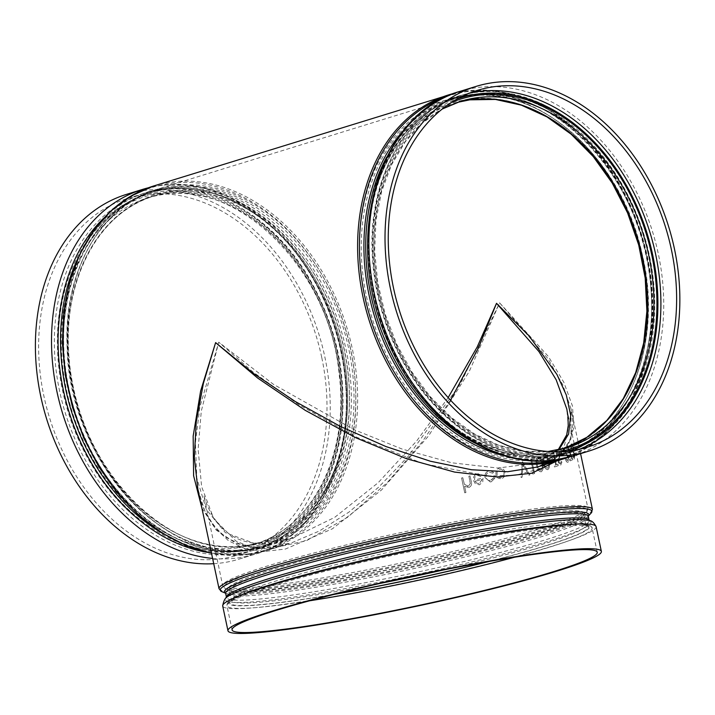 <?xml version="1.0" encoding="UTF-8"?>
<svg xmlns="http://www.w3.org/2000/svg" width="715" height="715" viewBox="0 0 715 715"><rect width="100%" height="100%" fill="white"/><g stroke="black" fill="none" stroke-linecap="round" stroke-linejoin="round"><path stroke-width="0.54" stroke-dasharray="3.58 2.68" d="M556.627 461.05L570.963 438.983L571.133 409.203L562.75 384.742L547.681 358.313L499.633 302.874L469.165 371.594L428.58 435.891L381.569 489.927L332.395 528.814L285.5 549.013L264.255 551.48L245.138 548.727L228.585 540.817L214.983 527.938L204.615 510.403L197.742 488.568C201.38 509.009 210.97 525.373 226.503 537.644L242.591 545.348C256.292 549.469 272.424 548.709 290.996 543.078L319.328 531.022L348.911 512.137L378.78 487.067L407.961 456.608L460.469 383.696L499.633 302.874L548.432 356.579L563.804 382.203L572.42 405.888L574.002 426.837L568.488 444.381L556.073 457.94L537.108 467.074M201.898 508.097L216.27 530.137L236.459 543.632L261.645 548.039L290.996 543.078M572.688 455.991L574.61 459.11L574.833 454.803L573.805 452.059L573.564 447.947C572.867 445.052 572.143 443.72 571.374 443.944C570.713 444.453 570.588 446.089 571.008 448.859L571.008 448.859A190.869 15.238 -12 0 0 571.356 448.68L571.696 445.418L573.233 447.983L572.795 451.63L574.529 454.972L574.333 457.618L573.046 455.812A190.869 15.238 -12 0 1 572.688 455.991L574.646 459.101L574.833 454.803M574.86 454.794L573.832 452.05L573.591 447.939C572.903 445.052 572.179 443.711 571.41 443.944L571.41 443.944C570.74 444.444 570.615 446.08 571.035 448.85A190.905 15.238 -12 0 0 571.392 448.671L571.24 446.526M567.469 445.874L567.201 446.661L571.964 458.404A190.905 15.238 -12 0 1 569.873 459.379L570.186 460.853A190.905 15.238 -12 0 0 572.912 459.575L567.433 445.874L567.201 446.661L571.928 458.413A190.869 15.238 -12 0 1 569.837 459.388L570.159 460.862A190.869 15.238 -12 0 0 572.885 459.584L567.433 445.874M568.55 457.296L564.287 449.279A190.905 15.238 -12 0 0 566.691 448.242L566.378 446.768A190.905 15.238 -12 0 1 562.794 448.287L568.076 457.377L567.585 460.782L565.628 457.975A190.905 15.238 -12 0 1 565.127 458.181L565.1 458.19C565.824 461.077 566.754 462.435 567.889 462.256C568.8 461.658 569.006 460.004 568.514 457.305L564.251 449.279A190.869 15.238 -12 0 0 566.655 448.251L566.343 446.768A190.869 15.238 -12 0 1 562.759 448.287L568.041 457.386L567.406 460.835L565.592 457.984A190.869 15.238 -12 0 1 565.1 458.19C565.86 461.077 566.789 462.426 567.916 462.256L567.916 462.256C568.827 461.649 569.042 459.995 568.55 457.296L568.514 457.305M563.661 454.758L563.34 453.274A190.869 15.238 -12 0 1 561.069 454.177L561.382 455.661A190.869 15.238 -12 0 0 563.661 454.758L563.34 453.274M556.815 454.4L557.754 451.451L559.532 453.417L558.361 462.364L560.703 465.125L561.883 462.033L561.186 461.345L560.185 463.704L558.969 462.203L560.086 453.185C559.461 450.808 558.576 449.744 557.441 449.967L556.082 453.882L556.842 454.391L557.789 451.442L559.532 453.417M559.559 453.417L558.361 462.364L560.739 465.116L561.919 462.024L561.186 461.345M561.221 461.336L560.354 463.66L559.005 462.194L560.122 453.176C559.488 450.808 558.603 449.735 557.477 449.967L556.082 453.882M558.209 465.653A190.869 15.238 -12 0 1 554.465 466.993L554.152 465.51L554.5 466.984A190.905 15.238 -12 0 0 558.245 465.644L557.897 464.169A190.869 15.238 -12 0 1 556.377 464.723L553.625 451.773A190.869 15.238 -12 0 1 552.99 452.005L555.734 464.956A190.869 15.238 -12 0 1 554.152 465.51A190.905 15.238 -12 0 0 555.77 464.947L555.734 464.956M552.355 458.985L552.043 457.511A190.869 15.238 -12 0 1 549.12 458.521L549.433 460.004A190.869 15.238 -12 0 0 552.355 458.985L552.043 457.511M543.382 463.007C544.017 467.19 545.491 469.415 547.788 469.675L547.762 469.683C549.621 468.057 550.014 465.215 548.923 461.157C548.262 456.974 546.796 454.758 544.535 454.517C542.649 456.161 542.256 458.994 543.355 463.007C543.99 467.19 545.465 469.415 547.762 469.683C549.656 468.048 550.041 465.206 548.95 461.157L548.923 461.157C548.289 456.965 546.823 454.758 544.571 454.508L544.571 454.508C542.676 456.152 542.283 458.985 543.382 463.007L543.355 463.007M541.183 471.82C543.23 470.166 543.695 467.315 542.587 463.257C541.943 459.075 540.397 456.867 537.957 456.653C535.901 458.324 535.428 461.166 536.545 465.188C537.162 469.371 538.708 471.578 541.183 471.82L541.21 471.811C543.257 470.166 543.722 467.306 542.614 463.257L542.587 463.257C541.97 459.066 540.424 456.867 537.984 456.653L537.984 456.653C535.928 458.315 535.455 461.166 536.572 465.179L536.545 465.188C537.188 469.362 538.735 471.578 541.21 471.811L541.183 471.82M534.606 473.482L531.54 459.057A190.869 15.238 -12 0 1 530.682 459.316L533.435 472.266A190.869 15.238 -12 0 1 531.951 472.713L532.836 474.018A190.869 15.238 -12 0 0 534.606 473.482L531.54 459.057M523.148 464.83L528.948 475.198A190.905 15.238 -12 0 0 529.904 474.912L522.567 461.756A190.905 15.238 -12 0 1 522.433 461.792L521.092 477.504A190.905 15.238 -12 0 0 522.102 477.209L523.13 464.83L528.921 475.198A190.869 15.238 -12 0 0 529.878 474.912L522.54 461.756A190.869 15.238 -12 0 1 522.415 461.792L521.065 477.504A190.869 15.238 -12 0 0 522.084 477.209L523.13 464.83M504.951 472.311C504.003 469.04 502.153 467.628 499.392 468.084L499.374 468.084C496.719 469.103 495.602 471.31 496.04 474.724L498.024 478.147L501.716 478.996L504.584 476.378L504.924 472.311C503.986 469.04 502.136 467.637 499.374 468.084C496.693 469.103 495.584 471.31 496.022 474.724L498.024 478.147L501.698 478.996L504.567 476.378L504.924 472.311M493.752 477.799L490.079 480.641L490.91 480.507C488.568 480.981 486.978 479.944 486.137 477.388C485.851 474.671 486.852 472.937 489.132 472.186L492.769 473.178L493.538 472.222L489.855 470.72L488.837 470.899C485.905 471.855 484.627 474.081 484.985 477.566L490.267 481.946L491.25 481.785L494.807 478.237L493.752 477.799L490.892 480.507C488.586 480.981 486.995 479.944 486.155 477.388L486.137 477.388C485.869 474.671 486.87 472.937 489.149 472.186L492.769 473.178M473.545 480.551L475.368 483.796L479.488 484.833L482.804 481.794L483.009 477.879A190.905 15.238 -12 0 1 474.653 480.015C474.331 477.584 475.198 476.002 477.271 475.261L481.177 476.601L482.062 475.734L478.156 473.759L477.12 473.929C474.242 474.948 473.044 477.164 473.527 480.551L475.368 483.796L479.47 484.833L482.786 481.794L483.009 477.879A190.869 15.238 -12 0 1 474.644 480.015C474.313 477.584 475.189 476.002 477.254 475.261L481.159 476.601L482.044 475.734L478.174 473.759L477.12 473.929C474.26 474.948 473.062 477.155 473.545 480.551L473.527 480.551M464.607 486.263L468.754 487.523C471.319 486.406 472.141 484.323 471.23 481.284L470.086 475.904A190.905 15.238 -12 0 1 468.906 476.199L470.336 483.59L468.28 486.28L464.375 484.305L462.784 477.709A190.905 15.238 -12 0 1 461.586 478.004L464.732 492.805A190.905 15.238 -12 0 0 465.93 492.51L464.589 486.263L468.754 487.523C471.31 486.406 472.123 484.323 471.212 481.284L470.068 475.904A190.869 15.238 -12 0 1 468.888 476.199L470.318 483.59L467.556 486.379L468.28 486.28L464.375 484.305L462.775 477.709A190.869 15.238 -12 0 1 461.577 478.004L464.723 492.805A190.869 15.238 -12 0 0 465.921 492.51L464.589 486.263M558.853 449.798L534.99 463.347L497.756 468.039L451.782 462.793L402.214 449.092L353.979 429.617L273.38 384.295L218.736 342.181L199.878 406.969L195.392 442.746L196.831 478.103L206.313 509.536L225.368 532.666L254.048 543.275L290.406 538.887L334.647 517.41L378.11 482.768L416.666 440.985L448.153 397.638M450.513 400.212L422.109 441.986L387.307 482.553L347.651 517.24L306.315 540.79L267.687 549.138L250.742 547.1L235.968 541.076L213.794 518.768L201.621 486.656L198.135 449.324L201.264 411.223L218.736 342.181L252.824 371.88L298.772 404.69L356.883 437.312L423.191 463.633L487.961 476.029L515.658 475.162L538.216 469.317L554.661 458.887L564.662 444.667L568.47 427.686L566.816 409.034L587.864 508.079A186.678 14.899 -12 0 1 408.372 561.463A186.678 14.899 -12 0 1 222.678 585.701A186.678 14.899 -12 0 1 266.382 566.325A186.678 14.899 -12 0 1 523.845 510.269A186.678 14.899 -12 0 1 587.864 508.079C587.524 510.644 587.069 511.913 586.497 511.877A185.766 14.827 168 0 0 523.63 512.146A185.766 14.827 168 0 0 318.845 553.598A185.766 14.827 168 0 0 225.466 588.624A185.766 14.827 168 0 0 408.712 563.098A185.766 14.827 168 0 0 586.497 511.877L583.449 515.131A182.084 14.532 -12 0 1 409.186 565.324A182.084 14.532 -12 0 1 229.578 590.34A182.084 14.532 -12 0 1 321.106 556.011A182.084 14.532 -12 0 1 521.825 515.39A182.084 14.532 -12 0 1 583.449 515.131L583.744 515.14A181.172 14.461 168 0 0 521.61 517.267A181.172 14.461 168 0 0 330.947 555.394A181.172 14.461 168 0 0 229.318 590.474A181.172 14.461 168 0 0 409.534 566.959A181.172 14.461 168 0 0 583.744 515.14L585.862 525.123A181.172 14.461 -12 0 1 442.88 570.07M380.344 583.36A181.172 14.461 -12 0 1 231.437 600.457L229.578 590.34L225.466 588.624C224.966 588.874 224.036 587.909 222.678 585.701L203.855 495.486C208.396 511.377 216.261 523.738 227.441 532.568C242.305 544.401 263.29 546.51 290.406 538.887L290.406 538.887M321.705 357.303A186.678 139.452 72.8 0 0 127.735 198.377A186.678 139.452 72.8 0 0 49.576 417.882A186.678 139.452 72.8 0 0 237.907 555.099A186.678 139.452 72.8 0 0 321.705 357.303M213.714 563.697A190.869 142.58 72.8 0 0 239.141 559.103A190.869 142.58 72.8 0 0 324.825 356.865A190.869 142.58 72.8 0 0 143.259 190.637A190.869 142.58 72.8 0 0 126.492 194.373M475.055 481.275A190.905 15.238 -12 0 0 482.169 479.461L479.273 483.519L476.637 483.143L475.037 481.275A190.869 15.238 -12 0 0 482.151 479.461L479.256 483.519L476.619 483.152L475.037 481.275M492.796 473.178L493.538 472.222M493.556 472.222L489.873 470.72L488.837 470.899M488.854 470.89C485.923 471.855 484.645 474.081 485.002 477.566L490.284 481.946L491.268 481.785L494.834 478.237L493.779 477.799M497.122 474.429C496.782 471.837 497.631 470.157 499.669 469.38L499.642 469.38C501.769 469.031 503.19 470.104 503.914 472.588C504.272 475.18 503.44 476.887 501.438 477.7L500.902 477.799L501.438 477.7C499.293 478.013 497.854 476.923 497.122 474.429C496.755 471.837 497.604 470.157 499.642 469.38L499.669 469.38C501.751 469.031 503.163 470.104 503.887 472.588L503.914 472.588C504.245 475.189 503.423 476.887 501.412 477.709C499.276 478.013 497.837 476.923 497.095 474.429L497.122 474.429M531.567 459.048A190.905 15.238 -12 0 1 530.709 459.316L530.682 459.316M530.709 459.316L533.435 472.266M533.462 472.257A190.905 15.238 -12 0 1 531.978 472.713L532.863 474.018A190.905 15.238 -12 0 0 534.632 473.473M540.719 459.995L541.818 463.517C542.703 466.636 542.39 468.906 540.898 470.327C538.985 470.014 537.805 468.218 537.367 464.929C536.447 461.801 536.759 459.539 538.306 458.127L540.746 459.995L541.845 463.517C542.73 466.636 542.417 468.906 540.924 470.327L540.924 470.327C539.012 470.014 537.832 468.209 537.394 464.929C536.473 461.801 536.786 459.531 538.332 458.118L540.746 459.995M547.476 468.191C545.697 467.86 544.571 466.046 544.115 462.766C543.212 459.638 543.463 457.377 544.875 455.982L547.145 457.886L548.244 461.398C549.111 464.527 548.861 466.788 547.502 468.191C545.724 467.851 544.607 466.046 544.142 462.766C543.239 459.638 543.489 457.377 544.901 455.982L547.172 457.877L548.244 461.398C549.084 464.527 548.834 466.797 547.476 468.191L547.502 468.191M552.069 457.502A190.905 15.238 -12 0 1 549.147 458.521L549.12 458.521M549.147 458.521L549.433 460.004M552.391 458.985A190.905 15.238 -12 0 1 549.46 459.995M558.245 465.644L557.897 464.169M557.923 464.169A190.905 15.238 -12 0 1 556.404 464.714L556.377 464.723M556.404 464.714L553.625 451.773A190.905 15.238 -12 0 1 553.017 451.996L555.77 464.947M556.118 453.873L556.842 454.391M563.375 453.274A190.905 15.238 -12 0 1 561.105 454.177L561.069 454.177M561.105 454.177L561.382 455.661M563.688 454.749A190.905 15.238 -12 0 1 561.418 455.652M571.276 446.526L571.732 445.418L573.269 447.983L572.795 451.63M572.831 451.621L574.565 454.972L574.333 457.618L573.046 455.812M219.031 588.695A190.869 15.238 168 0 0 342.601 577.005A190.869 15.238 168 0 0 547.726 529.145A190.869 15.238 168 0 0 592.422 509.33M250.295 549.862A186.678 139.452 72.8 0 0 266.686 546.206A186.678 139.452 72.8 0 0 347.919 337.498A186.678 139.452 72.8 0 0 172.914 185.828A186.678 139.452 72.8 0 0 156.514 189.484A186.678 139.452 72.8 0 0 75.29 398.192A186.678 139.452 72.8 0 0 250.295 549.862M464.965 95.631A186.678 139.452 -107.2 0 1 639.961 247.301A186.678 139.452 -107.2 0 1 558.737 456.009A186.678 139.452 -107.2 0 1 370.415 318.801A186.678 139.452 -107.2 0 1 448.564 99.287A186.678 139.452 -107.2 0 1 464.965 95.631M466.26 96.176A185.766 138.773 72.8 0 0 404.315 384.616A185.766 138.773 72.8 0 0 643.706 351.119A185.766 138.773 72.8 0 0 466.26 96.176M468.665 99.269A182.084 136.02 -107.2 0 1 642.588 349.152A182.084 136.02 -107.2 0 1 407.943 381.98A182.084 136.02 -107.2 0 1 468.665 99.269M457.323 102.397A181.172 135.341 72.8 0 0 454.043 103.353A181.172 135.341 72.8 0 0 378.199 316.396A181.172 135.341 72.8 0 0 560.971 449.556A181.172 135.341 72.8 0 0 564.215 448.502L567.469 447.554A181.172 135.341 -107.2 0 1 384.697 314.385A181.172 135.341 -107.2 0 1 460.549 101.342L457.314 102.406M451.353 102.522A183.299 136.931 72.8 0 0 384.536 314.439A183.299 136.931 72.8 0 0 559.21 451.764M566.539 451.308A184.542 137.861 -107.2 0 1 383.642 314.707A184.542 137.861 -107.2 0 1 457.663 98.768M469.585 93.129A186.678 139.452 72.8 0 0 461.631 95.247A186.678 139.452 72.8 0 0 383.481 314.761A186.678 139.452 72.8 0 0 571.803 451.978A186.678 139.452 72.8 0 0 579.57 449.235M459.986 91.377A190.869 142.58 -107.2 0 1 652.536 231.669A190.869 142.58 -107.2 0 1 572.635 456.107M474.134 92.61A186.865 139.586 -107.2 0 1 651.892 255.353A186.865 139.586 -107.2 0 1 551.587 457.001A186.865 139.586 -107.2 0 1 373.829 294.258A186.865 139.586 -107.2 0 1 474.134 92.61M473.151 94.469A185.364 138.469 72.8 0 0 456.867 98.098A185.364 138.469 72.8 0 0 379.263 316.066A185.364 138.469 72.8 0 0 566.262 452.309A185.364 138.469 72.8 0 0 646.923 245.066A185.364 138.469 72.8 0 0 473.151 94.469M386.654 157.175A185.364 138.469 -107.2 0 1 454.195 98.92A185.364 138.469 -107.2 0 1 470.479 95.301A185.364 138.469 -107.2 0 1 644.242 245.897A185.364 138.469 -107.2 0 1 563.59 453.14A185.364 138.469 -107.2 0 1 474.966 443.112M446.303 96.632A189.958 141.901 -107.2 0 1 466.779 91.663A189.958 141.901 -107.2 0 1 645.511 248.579A189.958 141.901 -107.2 0 1 558.37 459.477M561.364 459.584A190.869 142.58 72.8 0 0 644.412 246.192A190.869 142.58 72.8 0 0 465.483 91.118A190.869 142.58 72.8 0 0 454.365 93.281L465.626 91.091L492.778 90.617L520.323 96.623L547.306 108.877L572.795 126.948L595.935 150.186L615.937 177.812L632.114 208.86L643.911 242.26L650.918 276.875L652.902 311.49L649.783 344.934L641.668 376.054L628.825 403.778L611.674 427.141L590.804 445.338L566.932 457.698M505.925 456.125A186.266 139.148 72.8 0 0 650.444 282.934A186.266 139.148 72.8 0 0 469.183 94.755A186.266 139.148 72.8 0 0 404.887 128.968M523.729 527.25A181.172 14.461 -12 0 1 585.862 525.123L586.041 525.498C583.208 522.942 562.991 524.095 525.382 528.939C475.859 535.794 401.785 550.443 341.216 565.359C294.535 576.889 261.636 586.622 242.519 594.54L231.437 600.457A181.172 14.461 -12 0 1 333.074 565.377A181.172 14.461 -12 0 1 523.729 527.25M487.97 561.641A183.299 14.631 168 0 0 525.525 528.903A183.299 14.631 168 0 0 257.552 588.865A183.299 14.631 168 0 0 335.728 594.004M334.298 594.362A184.542 14.729 -12 0 1 256.792 588.937A184.542 14.729 -12 0 1 526.32 528.662A184.542 14.729 -12 0 1 489.418 561.391M514.55 557.235A186.678 14.899 168 0 0 548.423 547.511A186.678 14.899 168 0 0 592.127 528.135A186.678 14.899 168 0 0 528.108 530.324A186.678 14.899 168 0 0 331.653 569.605A186.678 14.899 168 0 0 226.941 605.757A186.678 14.899 168 0 0 309.64 600.788M591.028 513.182A189.958 15.167 -12 0 1 409.239 565.547A189.958 15.167 -12 0 1 221.856 591.654M225.547 593.173A186.266 14.872 168 0 0 225.967 593.37A186.266 14.872 168 0 0 409.713 567.782A186.266 14.872 168 0 0 587.98 516.427A186.266 14.872 168 0 0 588.284 516.069M584.012 519.725A186.865 14.917 -12 0 1 507.158 552.972A186.865 14.917 -12 0 1 289.575 597.686A186.865 14.917 -12 0 1 230.927 594.773L226.539 597.579A185.364 14.8 168 0 0 410.928 573.51A185.364 14.8 168 0 0 589.169 520.502L584.012 519.725M588.293 516.4A185.364 14.8 -12 0 1 410.061 569.408A185.364 14.8 -12 0 1 225.672 593.477M596.096 526.633A190.869 15.238 -12 0 1 489.024 563.59A190.869 15.238 -12 0 1 288.163 603.764A190.869 15.238 -12 0 1 222.705 605.998M153.895 185.909A190.869 142.58 -107.2 0 1 170.662 182.173A190.869 142.58 -107.2 0 1 349.59 337.248A190.869 142.58 -107.2 0 1 266.543 550.639A190.869 142.58 -107.2 0 1 249.776 554.375A190.869 142.58 -107.2 0 1 211.47 553.133M248.999 549.317A185.766 138.773 -107.2 0 1 71.545 294.374A185.766 138.773 -107.2 0 1 310.945 260.877A185.766 138.773 -107.2 0 1 248.999 549.317M246.595 546.224A182.084 136.02 72.8 0 0 307.307 263.513A182.084 136.02 72.8 0 0 72.671 296.341A182.084 136.02 72.8 0 0 246.595 546.224M245.29 545.679A181.172 135.341 -107.2 0 1 75.45 398.487A181.172 135.341 -107.2 0 1 154.288 195.937A181.172 135.341 -107.2 0 1 337.06 329.097A181.172 135.341 -107.2 0 1 261.207 542.14A181.172 135.341 -107.2 0 1 245.29 545.679M238.792 547.69A181.172 135.341 72.8 0 0 254.71 544.151A181.172 135.341 72.8 0 0 330.553 331.108A181.172 135.341 72.8 0 0 147.782 197.939A181.172 135.341 72.8 0 0 68.953 400.498A181.172 135.341 72.8 0 0 238.792 547.69M237.881 550.184A183.299 136.931 -107.2 0 1 62.786 298.629A183.299 136.931 -107.2 0 1 299.004 265.578A183.299 136.931 -107.2 0 1 237.881 550.184M238.14 551.399A184.542 137.861 72.8 0 0 299.674 264.854A184.542 137.861 72.8 0 0 61.856 298.128A184.542 137.861 72.8 0 0 238.14 551.399M237.228 553.893A186.678 139.452 -107.2 0 1 62.232 402.223A186.678 139.452 -107.2 0 1 143.456 193.515A186.678 139.452 -107.2 0 1 337.426 352.45A186.678 139.452 -107.2 0 1 253.628 550.246A186.678 139.452 -107.2 0 1 237.228 553.893M248.48 553.83A189.958 141.901 72.8 0 0 311.82 258.884A189.958 141.901 72.8 0 0 67.031 293.132A189.958 141.901 72.8 0 0 248.48 553.83M246.076 550.738A186.266 139.148 -107.2 0 1 68.148 295.107A186.266 139.148 -107.2 0 1 308.192 261.52A186.266 139.148 -107.2 0 1 246.076 550.738M78.462 257.239A185.364 138.469 -107.2 0 1 148.988 193.184A185.364 138.469 -107.2 0 1 335.987 329.427A185.364 138.469 -107.2 0 1 258.383 547.395A185.364 138.469 -107.2 0 1 242.108 551.024A185.364 138.469 -107.2 0 1 164.021 534.266M207.055 552.302A186.865 139.586 72.8 0 0 241.125 552.883A186.865 139.586 72.8 0 0 341.421 351.235A186.865 139.586 72.8 0 0 163.672 188.492A186.865 139.586 72.8 0 0 103.836 218.075M244.78 550.192A185.364 138.469 72.8 0 0 261.055 546.573A185.364 138.469 72.8 0 0 338.66 328.605A185.364 138.469 72.8 0 0 151.66 192.353A185.364 138.469 72.8 0 0 71.008 399.596A185.364 138.469 72.8 0 0 244.78 550.192M212.587 558.415A190.869 142.58 72.8 0 0 255.273 554.116A190.869 142.58 72.8 0 0 338.32 340.724A190.869 142.58 72.8 0 0 159.391 185.659A190.869 142.58 72.8 0 0 148.291 187.804M580.58 453.65L571.124 409.15M537.144 467.065C547.288 463.829 555.126 459.441 560.631 453.882L569.122 441.611C573.126 432.075 573.796 421.269 571.133 409.203M534.909 463.365L558.737 456.009C626.394 437.196 664.503 343.942 642.106 253.789C621.907 158.238 538.198 83.011 465.108 95.604L448.564 99.287L156.514 189.484C100.627 205.643 63.206 272.218 67.139 347.436C68.72 458.967 164.665 565.69 250.143 549.889L266.686 546.206L290.513 538.851M548.039 451.505L523.639 451.192L498.9 445.32L474.617 434.05L451.549 417.73L430.439 396.87L411.974 372.122L396.736 344.281L385.215 314.225L377.779 282.908L374.66 251.322L375.965 220.47L381.631 191.343L391.48 164.861L405.182 141.856L422.297 123.06L442.263 109.038M477.352 90.394L461.631 95.247C404.288 111.763 366.598 181.413 372.542 258.758C375.831 313.125 399.614 368.976 435.417 406.352C452.774 424.585 471.793 438.045 492.474 446.75C519.707 457.94 546.144 459.682 571.803 451.978L587.524 447.116M456.867 98.098C404.601 113.247 368.037 174.067 368.886 245.433C369.619 295.903 384.223 341.877 412.68 383.356C452.345 440.789 515.488 468.924 566.262 452.309L563.59 453.14C620.674 436.865 658.292 365.731 650.766 287.055C644.474 178.848 551.158 80.303 470.336 95.327L456.867 98.098M232.071 629.888L226.941 605.757C226.887 602.933 228.737 600.654 232.464 598.902C238.524 595.452 249.347 591.225 264.934 586.22C301.274 574.726 348.625 562.732 406.996 550.246C452.032 540.737 491.857 533.524 526.463 528.626C559.488 523.988 580.115 522.728 588.329 524.855C591.26 526.329 592.529 527.42 592.127 528.135L597.257 552.266M211.497 553.249L249.624 554.402L266.543 550.639L290.791 543.15M154.288 195.937C98.509 211.828 61.731 281.353 69.096 358.251C75.245 464.017 166.452 560.337 245.442 545.652L261.207 542.14L254.71 544.151C312.276 527.849 349.295 454.302 339.214 374.892C329.579 263.245 226.968 169.089 147.782 197.939L154.288 195.937M127.735 198.377L143.456 193.515C200.111 174.817 270.52 211.086 309.229 278.305C337.882 328.605 348.312 381.059 340.528 435.658C336.479 460.505 328.364 482.348 316.191 501.197C300.014 525.793 279.163 542.14 253.628 550.246L237.907 555.099M148.988 193.184C200.701 176.221 265.194 205.831 304.733 265.247C332.582 307.343 346.453 353.541 346.346 403.841C345.971 473.643 309.684 532.487 258.383 547.395L244.923 550.166C175.291 562.24 93.853 491.884 71.527 399.444C45.921 307.718 83.771 210.898 151.66 192.353L148.988 193.184M239.141 559.103L255.273 554.116C337.149 532.067 372.935 406.835 328.31 306.485C296.779 228.228 224.036 175.273 159.785 185.569L148.327 187.795M558.111 449.958L534.99 463.347"/><path stroke-width="1.07" d="M197.867 489.158L194.319 457.448L196.223 421.993L203.409 383.294L215.617 342.619L200.629 390.989L193.166 436.105L193.604 475.761L201.898 508.097M211.47 553.133A190.869 142.58 -107.2 0 1 65.753 374.812A190.869 142.58 -107.2 0 1 153.895 185.909L454.374 93.272A190.869 142.58 72.8 0 0 448.716 94.854A190.869 142.58 72.8 0 0 368.806 319.292A190.869 142.58 72.8 0 0 561.364 459.584L537.108 467.074L507.659 471.73L471.525 469.746L430.323 461.211L385.877 446.526L340.179 426.319L295.259 401.508L253.11 373.185L215.617 342.619L257.668 378.065L305.332 410.401L355.936 437.821L406.638 458.771L454.579 472.079L497.077 476.994L531.737 473.241L556.627 461.05M448.153 397.638L477.209 346.954L496.514 303.312L529.091 335.907L556.958 374.526L566.325 395.064L570.704 415.317L568.604 434.032L558.853 449.798M671.331 249.32A186.678 139.452 -107.2 0 1 587.524 447.116A186.678 139.452 -107.2 0 1 399.202 309.908A186.678 139.452 -107.2 0 1 477.352 90.394A186.678 139.452 -107.2 0 1 671.331 249.32M674.442 248.883A190.869 142.58 -107.2 0 1 588.758 451.12A190.869 142.58 -107.2 0 1 571.991 454.856A190.869 142.58 -107.2 0 1 393.071 299.782A190.869 142.58 -107.2 0 1 476.119 86.39A190.869 142.58 -107.2 0 1 674.442 248.883M558.111 449.958L566.7 434.836L568.228 425.684L567.96 416.076L566.807 409.016L556.154 379.772L538.922 351.548L496.514 303.312L478.335 348.16L450.513 400.212M553.553 571.643A186.678 14.899 -12 0 1 352.924 618.448A186.678 14.899 -12 0 1 232.071 629.888A186.678 14.899 -12 0 1 411.563 576.496A186.678 14.899 -12 0 1 597.257 552.266A186.678 14.899 -12 0 1 553.553 571.643M556.672 571.205A190.869 15.238 -12 0 1 293.427 628.521A190.869 15.238 -12 0 1 227.969 630.755A190.869 15.238 -12 0 1 411.491 576.174A190.869 15.238 -12 0 1 601.36 551.39A190.869 15.238 -12 0 1 556.672 571.205M148.291 187.804A190.869 142.58 72.8 0 0 142.625 189.386L126.492 194.373A190.869 142.58 72.8 0 0 42.06 402.17A190.869 142.58 72.8 0 0 213.714 563.697M225.565 593.2L221.856 591.654A189.958 15.167 -12 0 1 317.344 555.832A189.958 15.167 -12 0 1 526.749 513.45A189.958 15.167 -12 0 1 591.028 513.182L592.422 509.33A190.869 15.238 168 0 0 526.964 511.574A190.869 15.238 168 0 0 326.103 551.739A190.869 15.238 168 0 0 219.031 588.695L197.733 488.515M457.314 102.406L469.818 99.841L495.388 99.43L521.423 105.177L547.002 116.911L571.222 134.241L593.236 156.558L612.246 183.085L627.573 212.9L638.701 244.941L645.207 278.099L646.887 311.186L643.679 343.048L635.698 372.569L623.248 398.702L606.767 420.536L586.854 437.321L564.207 448.502A181.172 135.341 72.8 0 0 639.219 244.798A181.172 135.341 72.8 0 0 469.961 99.814A181.172 135.341 72.8 0 0 457.323 102.397M442.263 109.038L460.549 101.342A181.172 135.341 -107.2 0 1 476.458 97.803A181.172 135.341 -107.2 0 1 646.297 244.995A181.172 135.341 -107.2 0 1 567.469 447.554L548.039 451.505M559.21 451.764A183.299 136.931 72.8 0 0 650.891 251.09A183.299 136.931 72.8 0 0 477.37 95.309A183.299 136.931 72.8 0 0 451.353 102.522M457.663 98.768A184.542 137.861 -107.2 0 1 477.12 94.094A184.542 137.861 -107.2 0 1 650.686 246.246A184.542 137.861 -107.2 0 1 566.539 451.308M579.57 449.235A186.678 139.452 72.8 0 0 655.61 254.183A186.678 139.452 72.8 0 0 478.031 91.6A186.678 139.452 72.8 0 0 469.585 93.129M555.868 459.834A190.869 142.58 -107.2 0 1 376.939 304.769A190.869 142.58 -107.2 0 1 459.986 91.377C378.101 113.426 342.324 238.658 386.949 339.008C418.481 417.265 491.223 470.22 555.475 459.924L572.635 456.107A190.869 142.58 -107.2 0 1 555.868 459.834M474.966 443.112A185.364 138.469 -107.2 0 1 386.654 157.175M558.37 459.477A189.958 141.901 -107.2 0 1 370.567 318.747A189.958 141.901 -107.2 0 1 446.303 96.632M404.887 128.968A186.266 139.148 72.8 0 0 374.839 317.433A186.266 139.148 72.8 0 0 505.925 456.125M442.88 570.07A181.172 14.461 -12 0 1 380.344 583.36M335.728 594.004A183.299 14.631 168 0 0 487.97 561.641M489.418 561.391A184.542 14.729 -12 0 1 334.298 594.362M309.64 600.788A186.678 14.899 168 0 0 514.55 557.235M588.284 516.069A186.266 14.872 168 0 0 524.944 516.695A186.266 14.872 168 0 0 321.133 557.861A186.266 14.872 168 0 0 225.547 593.173M526.973 524.363A186.865 14.917 -12 0 1 584.012 519.725C588.713 521.083 591.689 518.402 596.096 526.633A190.869 15.238 -12 0 0 406.236 551.417A190.869 15.238 -12 0 0 222.705 605.998C223.688 599.474 226.432 595.729 230.927 594.773A186.865 14.917 -12 0 1 526.973 524.363M589.339 520.86L589.169 520.502A185.364 14.8 168 0 0 525.597 522.674A185.364 14.8 168 0 0 330.527 561.686A185.364 14.8 168 0 0 226.539 597.579L225.672 593.477A185.364 14.8 -12 0 1 329.651 557.584A185.364 14.8 -12 0 1 524.721 518.572A185.364 14.8 -12 0 1 588.293 516.4L588.302 515.998M164.021 534.266A185.364 138.469 -107.2 0 1 78.462 257.239M103.836 218.075A186.865 139.586 72.8 0 0 69.024 411.885A186.865 139.586 72.8 0 0 207.055 552.302M148.327 187.795L142.625 189.386A190.869 142.58 72.8 0 0 55.842 386.163A190.869 142.58 72.8 0 0 212.587 558.415M592.422 509.33L580.58 453.65M476.119 86.39L459.986 91.377M588.758 451.12L572.635 456.107M561.364 459.584L566.932 457.698M221.856 591.654L219.031 588.695M588.275 516.105L591.028 513.182M589.169 520.502L588.293 516.4M601.36 551.39L596.096 526.633M227.969 630.755L222.705 605.998M153.895 185.909L131.185 195.901L110.843 211.032L93.495 230.829L79.624 254.683L69.65 281.898L63.849 311.66L62.384 343.093L65.288 375.268L72.483 407.228L83.753 438.045L98.768 466.788L117.081 492.626L138.156 514.782L161.376 532.603L186.061 545.554L211.497 553.249"/></g></svg>
